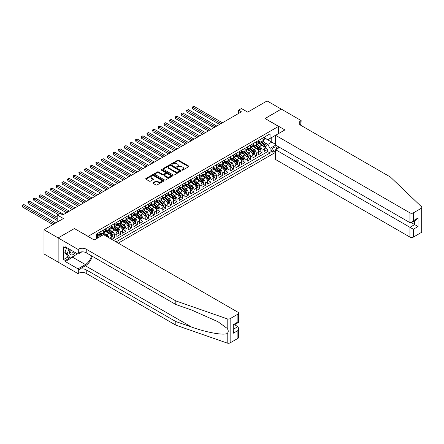 <?xml version="1.0" encoding="UTF-8"?>
<svg xmlns="http://www.w3.org/2000/svg" width="444" height="444" viewBox="0 0 444 444"><rect width="100%" height="100%" fill="white"/><g stroke="black" fill="none" stroke-linecap="round" stroke-linejoin="round"><path stroke-width="0.67" d="M181.979 170.119A0.549 0.316 0 0 0 182.756 170.119L188.672 166.705A0.788 0.455 0 0 0 188.9 166.383A0.788 0.455 0 0 0 188.672 166.062L178.655 160.278A0.788 0.455 0 0 0 177.539 160.278L171.628 163.692A0.549 0.316 0 0 0 172.405 164.141L173.171 163.697A2.52 1.454 0 0 1 176.734 163.697L177.567 164.18A2.52 1.454 0 0 1 178.305 165.207A2.52 1.454 0 0 1 177.567 166.239L176.801 166.678A0.549 0.316 0 0 0 177.583 167.127L178.349 166.689A2.52 1.454 0 0 1 181.907 166.689L182.745 167.166A2.52 1.454 0 0 1 183.483 168.198A2.52 1.454 0 0 1 182.745 169.225L181.979 169.669A0.549 0.316 0 0 0 181.979 170.119L181.979 169.669M153.108 182.7A0.788 0.455 0 0 0 152.88 183.022A0.788 0.455 0 0 0 153.108 183.344L155.922 184.97A0.788 0.455 0 0 0 157.032 184.97L163.603 181.174A0.788 0.455 0 0 0 163.83 180.858A0.788 0.455 0 0 0 163.603 180.536L153.585 174.753A0.788 0.455 0 0 0 152.47 174.753L145.904 178.544A0.788 0.455 0 0 0 145.671 178.865A0.788 0.455 0 0 0 145.904 179.187L149.301 181.146A0.788 0.455 0 0 0 150.411 181.146L153.224 179.52A0.788 0.455 0 0 0 153.452 179.198A0.788 0.455 0 0 0 153.224 178.882L151.537 177.905A2.103 1.215 0 0 1 150.921 177.051A2.103 1.215 0 0 1 152.22 175.924A2.103 1.215 0 0 1 154.518 176.19L161.111 179.998A2.103 1.215 0 0 1 161.727 180.858A2.103 1.215 0 0 1 160.428 181.979A2.103 1.215 0 0 1 158.131 181.713L157.032 181.08A0.788 0.455 0 0 0 155.922 181.08L153.108 182.7L153.108 183.344M74.47 228.599L88.079 236.358L278.566 126.379L264.963 118.52L281.263 109.113L267.088 100.927L247.669 112.138L241.436 108.536L238.6 110.173L241.436 111.81L62.848 214.918L60.012 213.281L57.182 214.918L57.182 222.117M74.47 228.499L58.17 237.912L44 229.726L63.414 218.515L57.182 214.918M173.227 174.975A0.788 0.455 0 0 0 174.342 174.975L180.908 171.184A0.788 0.455 0 0 0 181.135 170.862A0.788 0.455 0 0 0 180.908 170.54L170.89 164.757A0.788 0.455 0 0 0 169.78 164.757L163.209 168.548A0.788 0.455 0 0 0 162.981 168.87A0.788 0.455 0 0 0 163.209 169.192L173.227 174.975M161.511 170.235A0.549 0.316 0 0 1 162.071 170.313L172.244 176.185L165.69 179.97A0.788 0.455 0 0 1 164.574 179.97L154.556 174.187L157.37 172.577L157.37 171.922L154.556 173.549A0.788 0.455 0 0 0 154.329 173.865A0.788 0.455 0 0 0 154.556 174.187L154.556 173.549M157.37 172.577A0.788 0.455 0 0 1 158.48 172.577L158.48 171.922A0.788 0.455 0 0 0 157.37 171.922M158.48 171.922L162.543 174.27A0.788 0.455 0 0 0 163.658 174.27L165.518 173.193A0.788 0.455 0 0 0 165.751 172.871A0.788 0.455 0 0 0 165.518 172.549L161.289 170.108A0.549 0.316 0 0 1 162.071 169.658L172.255 175.535A0.788 0.455 0 0 1 172.483 175.857A0.788 0.455 0 0 1 172.255 176.179L172.255 175.535M58.142 262.115L44 253.951L44 229.726M111.777 239.399L114.613 237.762L112.032 236.275M110.917 230.625L112.343 231.446A3.208 1.854 60 0 1 114.613 235.376L116.877 234.066L116.877 236.452L120.28 234.493L117.699 233M116.589 227.35L118.01 228.172A3.208 1.854 60 0 1 120.28 232.101L122.55 230.791L122.55 233.183L125.952 231.219L123.371 229.726M122.255 224.076L123.682 224.897A3.208 1.854 60 0 1 125.952 228.827L128.216 227.517L128.216 229.909L131.618 227.944L129.038 226.457M127.928 220.807L129.348 221.628A3.208 1.854 60 0 1 131.618 225.552L133.888 224.248L133.888 226.634L137.29 224.67L134.71 223.182M133.594 217.532L135.02 218.354A3.208 1.854 60 0 1 137.29 222.283L139.555 220.973L139.555 223.36L142.957 221.395L140.376 219.908M139.266 214.258L140.687 215.079A3.208 1.854 60 0 1 142.957 219.009L145.227 217.699L145.227 220.091L148.629 218.126L146.048 216.633M144.933 210.983L146.359 211.805A3.208 1.854 60 0 1 148.629 215.734L150.893 214.424L150.893 216.816L154.296 214.852L151.715 213.364M150.605 207.714L152.026 208.536A3.208 1.854 60 0 1 154.296 212.46L156.566 211.155L156.566 213.542L159.968 211.577L157.387 210.09M156.271 204.44L157.698 205.261A3.208 1.854 60 0 1 159.968 209.191L162.232 207.881L162.232 210.267L165.634 208.303L163.053 206.815M161.943 201.165L163.364 201.987A3.208 1.854 60 0 1 165.634 205.916L167.904 204.606L167.904 206.998L171.306 205.034L168.726 203.541M167.61 197.891L169.036 198.712A3.208 1.854 60 0 1 171.306 202.642L173.571 201.332L173.571 203.724L176.973 201.759L174.392 200.272M173.282 194.622L174.703 195.443A3.208 1.854 60 0 1 176.973 199.367L179.243 198.057L179.243 200.449L182.645 198.485L180.064 196.997M178.954 191.347L180.375 192.169A3.208 1.854 60 0 1 182.645 196.098L184.909 194.788L184.909 197.175L188.312 195.21L185.731 193.723M184.621 188.073L186.042 188.894A3.208 1.854 60 0 1 188.312 192.824L190.581 191.514L190.581 193.9L193.984 191.941L191.403 190.448M190.293 184.798L191.714 185.62A3.208 1.854 60 0 1 193.984 189.549L196.248 188.239L196.248 190.631L199.65 188.667L197.069 187.179M195.959 181.529L197.38 182.351A3.208 1.854 60 0 1 199.65 186.275L201.92 184.965L201.92 187.357L205.322 185.392L202.742 183.905M201.632 178.255L203.052 179.076A3.208 1.854 60 0 1 205.322 183.006L207.587 181.696L207.587 184.082L210.989 182.118L208.408 180.63M207.298 174.98L208.719 175.802A3.208 1.854 60 0 1 210.989 179.731L213.259 178.421L213.259 180.808L216.661 178.849L214.08 177.356M212.97 171.706L214.391 172.527A3.208 1.854 60 0 1 216.661 176.457L218.925 175.147L218.925 177.539L222.327 175.574L219.747 174.081M218.637 168.431L220.063 169.258A3.208 1.854 60 0 1 222.327 173.182L224.597 171.872L224.597 174.264L228 172.3L225.419 170.812M224.309 165.162L225.73 165.984A3.208 1.854 60 0 1 228 169.913L230.264 168.603L230.264 170.99L233.666 169.025L231.085 167.538M229.975 161.888L231.402 162.709A3.208 1.854 60 0 1 233.666 166.639L235.936 165.329L235.936 167.715L239.338 165.756L236.757 164.263M235.647 158.613L237.068 159.435A3.208 1.854 60 0 1 239.338 163.364L241.603 162.054L241.603 164.447L245.005 162.482L242.424 160.989M241.314 155.339L242.74 156.166A3.208 1.854 60 0 1 245.005 160.09L247.275 158.78L247.275 161.172L250.677 159.207L248.096 157.72M246.986 152.07L248.407 152.891A3.208 1.854 60 0 1 250.677 156.815L252.941 155.511L252.941 157.898L256.343 155.933L253.763 154.445M252.653 148.796L254.079 149.617A3.208 1.854 60 0 1 256.343 153.546L258.613 152.237L258.613 154.623L262.016 152.664L262.016 150.272A3.208 1.854 -120 0 0 259.746 146.342L258.325 145.521M259.435 151.171L262.016 152.664M101.626 235.736L99.767 234.66M111.211 239.072L111.211 237.34A3.208 1.854 -120 0 0 108.941 233.411L105.433 231.385M108.808 237.684A3.208 1.854 60 0 0 106.671 234.721L105.25 233.899M116.877 234.066A3.208 1.854 -120 0 0 114.613 230.136L111.105 228.111M122.55 230.791A3.208 1.854 -120 0 0 120.28 226.862L116.772 224.842M128.216 227.517A3.208 1.854 -120 0 0 125.952 223.593L122.444 221.567M133.888 224.248A3.208 1.854 -120 0 0 131.618 220.318L128.111 218.293M139.555 220.973A3.208 1.854 -120 0 0 137.29 217.044L133.783 215.018M145.227 217.699A3.208 1.854 -120 0 0 142.957 213.769L139.449 211.749M150.893 214.424A3.208 1.854 -120 0 0 148.629 210.5L145.121 208.475M156.566 211.155A3.208 1.854 -120 0 0 154.296 207.226L150.788 205.2M162.232 207.881A3.208 1.854 -120 0 0 159.968 203.951L156.46 201.926M167.904 204.606A3.208 1.854 -120 0 0 165.634 200.677L162.127 198.657M173.571 201.332A3.208 1.854 -120 0 0 171.306 197.408L167.799 195.382M179.243 198.057A3.208 1.854 -120 0 0 176.973 194.133L173.465 192.108M184.909 194.788A3.208 1.854 -120 0 0 182.645 190.859L179.137 188.833M190.581 191.514A3.208 1.854 -120 0 0 188.312 187.584L184.804 185.564M196.248 188.239A3.208 1.854 -120 0 0 193.984 184.31L190.476 182.29M201.92 184.965A3.208 1.854 -120 0 0 199.65 181.041L196.143 179.015M207.587 181.696A3.208 1.854 -120 0 0 205.322 177.767L201.815 175.741M213.259 178.421A3.208 1.854 -120 0 0 210.989 174.492L207.481 172.466M218.925 175.147A3.208 1.854 -120 0 0 216.661 171.218L213.153 169.197M224.597 171.872A3.208 1.854 -120 0 0 222.327 167.949L218.82 165.923M230.264 168.603A3.208 1.854 -120 0 0 228 164.674L224.492 162.648M235.936 165.329A3.208 1.854 -120 0 0 233.666 161.4L230.159 159.374M241.603 162.054A3.208 1.854 -120 0 0 239.338 158.125L235.831 156.105M247.275 158.78A3.208 1.854 -120 0 0 245.005 154.856L241.497 152.83M252.941 155.511A3.208 1.854 -120 0 0 250.677 151.582L247.169 149.556M258.613 152.237A3.208 1.854 -120 0 0 256.343 148.307L252.836 146.281M276.107 149.434A2.486 1.437 120 0 0 275.902 146.975A2.486 1.437 120 0 0 274.658 147.097L273.41 147.819A2.486 1.437 120 0 0 271.784 150.005A2.486 1.437 120 0 0 272.166 151.998A2.486 1.437 120 0 0 273.41 151.876L274.658 151.154A2.486 1.437 120 0 0 275.591 150.305M118.265 243.146L275.591 152.32M278.566 126.379L278.566 133.577M278.566 146.803L278.566 148.013M116.056 241.869L270.063 152.958L270.063 148.374L267.799 144.444L263.991 142.247M94.172 239.971L96.581 238.583L96.581 233.999L270.063 133.838L270.063 138.423L276.301 134.887M275.674 145.133L270.063 148.374M99.872 232.623L101.004 233.278A3.208 1.854 60 0 0 102.608 233.439L104.873 232.129A3.208 1.854 -120 0 0 105.539 230.658L105.539 228.827M105.539 229.354L106.671 230.009A3.208 1.854 60 0 0 108.275 230.164L110.545 228.854A3.208 1.854 -120 0 0 111.211 227.389L111.211 225.552M111.211 226.079L112.343 226.734A3.208 1.854 60 0 0 113.947 226.89L116.211 225.58A3.208 1.854 -120 0 0 116.877 224.115L116.877 222.283M116.877 222.805L118.01 223.46A3.208 1.854 60 0 0 119.614 223.621L121.884 222.311A3.208 1.854 -120 0 0 122.55 220.84L122.55 219.009M122.55 219.53L123.682 220.185A3.208 1.854 60 0 0 125.286 220.346L127.55 219.036A3.208 1.854 -120 0 0 128.216 217.566L128.216 215.734M128.216 216.261L129.348 216.911A3.208 1.854 60 0 0 130.952 217.072L133.222 215.762A3.208 1.854 -120 0 0 133.888 214.297L133.888 212.46M133.888 212.987L135.02 213.642A3.208 1.854 60 0 0 136.624 213.797L138.889 212.487A3.208 1.854 -120 0 0 139.555 211.022L139.555 209.191M139.555 209.712L140.687 210.367A3.208 1.854 60 0 0 142.291 210.528L144.561 209.218A3.208 1.854 -120 0 0 145.227 207.748L145.227 205.916M145.227 206.438L146.359 207.093A3.208 1.854 60 0 0 147.963 207.254L150.227 205.944A3.208 1.854 -120 0 0 150.893 204.473L150.893 202.642M150.893 203.163L152.026 203.818A3.208 1.854 60 0 0 153.63 203.979L155.899 202.669A3.208 1.854 -120 0 0 156.566 201.204L156.566 199.367M156.566 199.894L157.698 200.549A3.208 1.854 60 0 0 159.302 200.705L161.566 199.395A3.208 1.854 -120 0 0 162.232 197.93L162.232 196.098M162.232 196.62L163.364 197.275A3.208 1.854 60 0 0 164.968 197.436L167.238 196.126A3.208 1.854 -120 0 0 167.904 194.655L167.904 192.824M167.904 193.345L169.036 194A3.208 1.854 60 0 0 170.64 194.161L172.905 192.851A3.208 1.854 -120 0 0 173.571 191.381L173.571 189.549M173.571 190.071L174.703 190.726A3.208 1.854 60 0 0 176.307 190.887L178.577 189.577A3.208 1.854 -120 0 0 179.243 188.112L179.243 186.275M179.243 186.802L180.375 187.457A3.208 1.854 60 0 0 181.979 187.612L184.243 186.302A3.208 1.854 -120 0 0 184.909 184.837L184.909 183.006M184.909 183.527L186.042 184.182A3.208 1.854 60 0 0 187.646 184.338L189.915 183.033A3.208 1.854 -120 0 0 190.581 181.563L190.581 179.731M190.581 180.253L191.714 180.908A3.208 1.854 60 0 0 193.318 181.069L195.588 179.759A3.208 1.854 -120 0 0 196.248 178.288L196.248 176.457M196.248 176.978L197.38 177.633A3.208 1.854 60 0 0 198.984 177.794L201.254 176.484A3.208 1.854 -120 0 0 201.92 175.019L201.92 173.182M201.92 173.709L203.052 174.364A3.208 1.854 60 0 0 204.656 174.52L206.926 173.21A3.208 1.854 -120 0 0 207.587 171.745L207.587 169.908M207.587 170.435L208.719 171.09A3.208 1.854 60 0 0 210.323 171.245L212.593 169.941A3.208 1.854 -120 0 0 213.259 168.47L213.259 166.639M213.259 167.16L214.391 167.815A3.208 1.854 60 0 0 215.995 167.976L218.265 166.667A3.208 1.854 -120 0 0 218.925 165.196L218.925 163.364M218.925 163.886L220.063 164.541A3.208 1.854 60 0 0 221.661 164.702L223.931 163.392A3.208 1.854 -120 0 0 224.597 161.921L224.597 160.09M224.597 160.617L225.73 161.272A3.208 1.854 60 0 0 227.334 161.427L229.604 160.118A3.208 1.854 -120 0 0 230.264 158.652L230.264 156.815M230.264 157.343L231.402 157.997A3.208 1.854 60 0 0 233 158.153L235.27 156.849A3.208 1.854 -120 0 0 235.936 155.378L235.936 153.546M235.936 154.068L237.068 154.723A3.208 1.854 60 0 0 238.672 154.884L240.942 153.574A3.208 1.854 -120 0 0 241.603 152.103L241.603 150.272M241.603 150.793L242.74 151.448A3.208 1.854 60 0 0 244.339 151.609L246.609 150.3A3.208 1.854 -120 0 0 247.275 148.829L247.275 146.997M247.275 147.525L248.407 148.179A3.208 1.854 60 0 0 250.011 148.335L252.281 147.025A3.208 1.854 -120 0 0 252.941 145.56L252.941 143.723M252.941 144.25L254.079 144.905A3.208 1.854 60 0 0 255.677 145.06L257.947 143.751A3.208 1.854 -120 0 0 258.613 142.285L258.613 140.454M113.675 240.498L267.682 151.582L267.682 149.389L264.28 151.354L264.28 148.962A3.208 1.854 -120 0 0 262.016 145.033L258.508 143.012M258.613 140.976L259.746 141.63A3.208 1.854 -120 0 0 261.35 141.791A3.208 1.854 -120 0 0 262.016 140.321L262.016 138.489M261.35 141.791L263.619 140.482A3.208 1.854 -120 0 0 264.28 139.011L264.28 137.179M97.602 233.411L97.602 235.242A3.208 1.854 60 0 1 96.936 236.713A3.208 1.854 60 0 1 96.581 236.841M96.936 236.713L99.206 235.403A3.208 1.854 -120 0 0 99.872 233.933L99.872 232.101M103.274 230.136L103.274 231.968A3.208 1.854 60 0 1 102.608 233.439M108.941 226.862L108.941 228.699A3.208 1.854 60 0 1 108.275 230.164M114.613 223.593L114.613 225.424A3.208 1.854 60 0 1 113.947 226.89M120.28 220.318L120.28 222.15A3.208 1.854 60 0 1 119.614 223.621M125.952 217.044L125.952 218.875A3.208 1.854 60 0 1 125.286 220.346M131.618 213.769L131.618 215.606A3.208 1.854 60 0 1 130.952 217.072M137.29 210.5L137.29 212.332A3.208 1.854 60 0 1 136.624 213.797M142.957 207.226L142.957 209.057A3.208 1.854 60 0 1 142.291 210.528M148.629 203.951L148.629 205.783A3.208 1.854 60 0 1 147.963 207.254M154.296 200.677L154.296 202.514A3.208 1.854 60 0 1 153.63 203.979M159.968 197.402L159.968 199.239A3.208 1.854 60 0 1 159.302 200.705M165.634 194.133L165.634 195.965A3.208 1.854 60 0 1 164.968 197.436M171.306 190.859L171.306 192.69A3.208 1.854 60 0 1 170.64 194.161M176.973 187.584L176.973 189.416A3.208 1.854 60 0 1 176.307 190.887M182.645 184.31L182.645 186.147A3.208 1.854 60 0 1 181.979 187.612M188.312 181.041L188.312 182.873A3.208 1.854 60 0 1 187.646 184.338M193.984 177.767L193.984 179.598A3.208 1.854 60 0 1 193.318 181.069M199.65 174.492L199.65 176.323A3.208 1.854 60 0 1 198.984 177.794M205.322 171.218L205.322 173.055A3.208 1.854 60 0 1 204.656 174.52M210.989 167.949L210.989 169.78A3.208 1.854 60 0 1 210.323 171.245M216.661 164.674L216.661 166.506A3.208 1.854 60 0 1 215.995 167.976M222.327 161.4L222.327 163.231A3.208 1.854 60 0 1 221.661 164.702M228 158.125L228 159.962A3.208 1.854 60 0 1 227.334 161.427M233.666 154.856L233.666 156.688A3.208 1.854 60 0 1 233 158.153M239.338 151.582L239.338 153.413A3.208 1.854 60 0 1 238.672 154.884M245.005 148.307L245.005 150.139A3.208 1.854 60 0 1 244.339 151.609M250.677 145.033L250.677 146.87A3.208 1.854 60 0 1 250.011 148.335M256.343 141.764L256.343 143.595A3.208 1.854 60 0 1 255.677 145.06M256.343 153.546L256.343 155.933M250.677 156.815L250.677 159.207M245.005 160.09L245.005 162.482M239.338 163.364L239.338 165.756M233.666 166.639L233.666 169.025M228 169.913L228 172.3M222.327 173.182L222.327 175.574M216.661 176.457L216.661 178.849M210.989 179.731L210.989 182.118M205.322 183.006L205.322 185.392M199.65 186.275L199.65 188.667M193.984 189.549L193.984 191.941M188.312 192.824L188.312 195.21M182.645 196.098L182.645 198.485M176.973 199.367L176.973 201.759M171.306 202.642L171.306 205.034M165.634 205.916L165.634 208.303M159.968 209.191L159.968 211.577M154.296 212.46L154.296 214.852M148.629 215.734L148.629 218.126M142.957 219.009L142.957 221.395M137.29 222.283L137.29 224.67M131.618 225.552L131.618 227.944M125.952 228.827L125.952 231.219M120.28 232.101L120.28 234.493M114.613 235.376L114.613 237.762M267.799 144.444L271.767 142.152L271.767 137.44L276.301 134.821M264.28 137.834L275.591 144.361M264.28 137.701L267.799 139.732L270.063 138.423M238.6 110.173L238.6 113.448M265.101 147.896L267.682 149.389M267.682 151.582L270.063 152.958M182.201 170.196L182.745 169.88A2.52 1.454 0 0 0 183.483 168.853L183.483 168.198M178.305 165.207L178.305 165.862A2.52 1.454 0 0 1 177.567 166.894L177.023 167.205M188.661 166.711L178.655 160.933A0.788 0.455 0 0 0 177.539 160.933L171.85 164.219M180.908 170.54L180.908 171.184L170.89 165.412A0.788 0.455 0 0 0 169.78 165.412L163.22 169.197M179.515 171.09A0.549 0.316 0 0 0 179.515 170.64L170.724 165.562A0.549 0.316 0 0 0 169.947 165.562L169.136 166.028A2.52 1.454 0 0 0 168.398 167.055A2.52 1.454 0 0 0 169.136 168.082L175.147 171.556A2.52 1.454 0 0 0 178.71 171.556L179.515 171.09L179.515 171.745A0.549 0.316 0 0 0 179.676 171.517L179.676 170.862M168.398 167.055L168.398 167.71A2.52 1.454 0 0 0 169.136 168.737L169.136 168.082M179.515 171.745L178.71 172.211A2.52 1.454 0 0 1 175.147 172.211L169.136 168.737M158.48 172.577L162.543 174.925A0.788 0.455 0 0 0 163.658 174.925L165.518 173.848A0.788 0.455 0 0 0 165.751 173.526L165.751 172.871M166.761 176.701A2.103 1.215 0 0 0 169.053 176.967A2.103 1.215 0 0 0 170.352 175.841A2.103 1.215 0 0 0 169.736 174.986L167.41 173.643A0.788 0.455 0 0 0 166.3 173.643L164.435 174.72A0.788 0.455 0 0 0 164.202 175.041A0.788 0.455 0 0 0 164.435 175.363L166.761 176.701L166.761 177.356A2.103 1.215 0 0 0 169.053 177.622A2.103 1.215 0 0 0 170.352 176.496L170.352 175.841M164.202 175.041L164.202 175.696A0.788 0.455 0 0 0 164.435 176.018L164.435 175.363M166.761 177.356L164.435 176.018M161.727 180.858L161.727 181.507A2.103 1.215 0 0 1 160.428 182.634A2.103 1.215 0 0 1 158.131 182.367L157.032 181.735A0.788 0.455 0 0 0 155.922 181.735L153.119 183.35M150.921 177.051L150.921 177.7A2.103 1.215 0 0 0 151.537 178.56L151.537 177.905M153.213 179.526L151.537 178.56M163.592 181.18L153.585 175.408A0.788 0.455 0 0 0 152.47 175.408L145.915 179.193L145.904 178.544M264.236 148.401L265.701 147.552L266.267 145.921A2.126 1.227 -120 0 0 265.44 143.923L262.848 140.926M262.326 145.244L259.257 141.686A6.133 3.541 -120 0 0 258.613 141.009M260.645 144.244L258.924 142.252A5.089 2.942 -120 0 0 258.613 141.913M222.438 122.777L194.011 106.36L192.591 107.182L192.591 108.819L219.608 124.414M261.061 141.902L263.681 144.938A2.126 1.227 60 0 1 264.435 146.403L265.118 146.009A2.126 1.227 -120 0 0 264.363 144.544L261.771 141.547M261.216 141.852L264.03 145.116A1.082 0.627 60 0 1 264.302 145.538L265.118 146.009M192.591 108.819L192.28 106.998L221.023 123.593M192.28 106.998L194.011 106.36M70.185 249.628A5.211 3.008 120 0 0 71.412 254.967A5.211 3.008 120 0 0 75.297 252.575M70.363 249.728A3.569 2.059 120 0 0 70.796 252.919A3.569 2.059 120 0 0 71.318 253.08A3.569 2.059 120 0 0 73.782 251.704M76.762 253.419L76.312 254.573L70.191 258.108L67.926 256.798L64.863 252.442L66.733 247.63M70.191 258.108L67.133 253.752L68.998 248.94M64.863 252.442L67.133 253.752M279.615 147.408L275.591 149.733L275.591 159.518L409.956 237.09L409.956 227.306L414.663 224.586L414.663 220.757M275.591 149.733L413.358 229.271L413.358 237.09L421.095 232.623L421.095 208.403A2.403 1.388 0 0 0 421.8 207.42A2.403 1.388 0 0 0 421.456 206.704L390.398 177.028L300.821 125.313A5.611 3.241 180 0 1 299.178 123.021A5.611 3.241 180 0 1 300.821 120.729L301.132 120.552L281.291 109.096L265.046 118.57M265.046 118.47L284.887 129.931L275.591 135.298L409.956 212.87A2.403 1.388 0 0 0 413.358 212.87L421.095 208.403M301.132 120.552L300.96 125.397M275.591 135.298L275.591 145.083L409.956 222.655L409.956 212.87M421.8 207.42L421.8 231.64A2.403 1.388 180 0 1 421.095 232.623M413.358 237.09A2.403 1.388 180 0 1 409.956 237.09M300.111 124.814A5.611 3.241 180 0 1 300.821 124.314L300.821 120.729M411.316 222.66L418.065 226.551L413.358 229.271M413.358 212.87L413.358 220.696L411.655 222.488L409.956 222.655M413.358 220.696L418.065 217.976L416.361 219.774L411.655 222.488M237.89 338.395L237.89 330.575L238.595 328.205L238.595 337.418A2.403 1.388 180 0 1 237.89 338.395L230.153 342.862A2.403 1.388 180 0 1 227.206 343.073L175.813 325.141L175.813 321.556L86.236 269.841A5.611 3.241 -0 0 0 78.299 269.841L85.387 265.751A10.445 6.027 120 0 0 92.285 256.277M175.813 321.556L191.569 327.056C206.632 332.484 223.46 335.525 227.206 333.494C228.571 332.095 228.571 330.408 227.206 328.427L217.96 321.706L191.569 310.001L175.813 304.501L86.236 252.786A5.611 3.241 -0 0 0 78.299 252.786L78.299 249.201L77.989 249.384L58.142 237.929L74.387 228.549L94.228 240.004L103.524 234.637L237.89 312.21A2.403 1.388 -0 0 1 238.595 313.192A2.403 1.388 -0 0 1 237.89 314.174L230.153 318.642L230.153 342.862M175.813 325.141L86.236 273.426A5.611 3.241 -0 0 0 78.299 273.426L77.989 273.604L58.142 262.149L58.142 237.929M175.813 304.501L175.813 300.921L86.236 249.201A5.611 3.241 -0 0 0 78.299 249.201M227.206 328.427L227.206 318.848L175.813 300.921M75.186 255.222A9.019 5.206 -60 0 1 72.683 257.254L65.285 261.527L65.285 260.478L69.797 257.875M66.195 247.319L65.285 247.846L63.586 246.864L63.586 259.496L65.285 260.478M65.285 247.846L65.285 246.797L77.989 254.129L77.989 249.384M77.989 273.604L77.989 268.859L85.387 264.585A9.019 5.206 120 0 0 91.492 255.822M65.285 261.527L77.989 268.859M234.571 324.731L237.89 326.645L238.595 328.205M81.946 251.842L77.989 254.129M227.206 318.848A2.403 1.388 -0 0 0 230.153 318.642M63.586 259.496L68.093 256.893M237.89 330.575L233.183 333.289L233.888 330.919L233.888 325.125L238.595 322.405L238.595 313.192M233.183 333.289L233.183 324.714C234.105 325.247 234.105 325.247 233.183 324.714L237.89 322C238.805 322.527 238.805 322.527 237.89 322L237.89 314.174M258.563 151.676L260.029 150.827L260.595 149.19A2.126 1.227 -120 0 0 259.768 147.197L257.176 144.2M256.66 148.512L253.585 144.96A6.133 3.541 -120 0 0 252.941 144.283M254.973 147.519L253.258 145.527A5.089 2.942 -120 0 0 252.941 145.188M216.772 126.052L188.339 109.635L186.924 110.456L186.924 112.088L213.936 127.689M255.389 145.177L258.008 148.213A2.126 1.227 60 0 1 258.769 149.672L259.451 149.284A2.126 1.227 -120 0 0 258.691 147.819L256.099 144.822M255.544 145.127L258.358 148.385A1.082 0.627 60 0 1 258.636 148.812L259.451 149.284M186.924 112.088L186.613 110.273L215.357 126.867M186.613 110.273L188.339 109.635M252.897 154.945L254.362 154.101L254.928 152.464A2.126 1.227 -120 0 0 254.101 150.472L251.509 147.469M250.988 151.787L247.919 148.229A6.133 3.541 -120 0 0 247.275 147.558M249.306 150.788L247.586 148.801A5.089 2.942 -120 0 0 247.275 148.457M211.1 129.321L182.673 112.909L181.252 113.725L181.252 115.362L208.269 130.958M249.722 148.451L252.342 151.482A2.126 1.227 60 0 1 253.097 152.947L253.779 152.553A2.126 1.227 -120 0 0 253.025 151.093L250.433 148.091M249.878 148.401L252.692 151.659A1.082 0.627 60 0 1 252.963 152.087L253.779 152.553M181.252 115.362L180.941 113.547L209.685 130.142M180.941 113.547L182.673 112.909M247.225 158.219L248.69 157.376L249.256 155.739A2.126 1.227 -120 0 0 248.429 153.741L245.837 150.744M245.321 155.061L242.246 151.504A6.133 3.541 -120 0 0 241.603 150.832M243.634 154.062L241.919 152.076A5.089 2.942 -120 0 0 241.603 151.731M205.433 132.595L177.001 116.184L175.585 117L175.585 118.637L202.597 134.232M244.05 151.726L246.67 154.756A2.126 1.227 60 0 1 247.43 156.221L248.113 155.827A2.126 1.227 -120 0 0 247.352 154.362L244.761 151.365M244.206 151.676L247.019 154.934A1.082 0.627 60 0 1 247.297 155.356L248.113 155.827M175.585 118.637L175.275 116.822L204.018 133.416M175.275 116.822L177.001 116.184M241.558 161.494L243.023 160.65L243.59 159.013A2.126 1.227 -120 0 0 242.763 157.015L240.171 154.018M239.649 158.336L236.58 154.778A6.133 3.541 -120 0 0 235.936 154.101M237.967 157.337L236.247 155.345A5.089 2.942 -120 0 0 235.936 155.006M199.761 135.87L171.334 119.453L169.913 120.274L169.913 121.911L196.931 137.507M238.384 154.995L241.003 158.031A2.126 1.227 60 0 1 241.758 159.496L242.441 159.102A2.126 1.227 -120 0 0 241.686 157.637L239.094 154.64M238.539 154.945L241.353 158.208A1.082 0.627 60 0 1 241.625 158.63L242.441 159.102M169.913 121.911L169.602 120.091L198.346 136.685M169.602 120.091L171.334 119.453M235.886 164.768L237.351 163.919L237.917 162.282A2.126 1.227 -120 0 0 237.09 160.29L234.499 157.293M233.982 161.605L230.908 158.053A6.133 3.541 -120 0 0 230.264 157.376M232.295 160.611L230.58 158.619A5.089 2.942 -120 0 0 230.264 158.28M194.095 139.144L165.662 122.727L164.247 123.549L164.247 125.18L191.259 140.781M232.712 158.269L235.331 161.305A2.126 1.227 60 0 1 236.091 162.765L236.774 162.376A2.126 1.227 -120 0 0 236.014 160.911L233.422 157.914M232.867 158.219L235.681 161.483A1.082 0.627 60 0 1 235.958 161.905L236.774 162.376M164.247 125.18L163.936 123.365L192.679 139.96M163.936 123.365L165.662 122.727M230.22 168.037L231.685 167.194L232.251 165.557A2.126 1.227 -120 0 0 231.424 163.564L228.832 160.562M228.31 164.879L225.241 161.322A6.133 3.541 -120 0 0 224.597 160.65M226.629 163.88L224.908 161.894A5.089 2.942 -120 0 0 224.597 161.549M188.423 142.419L159.995 126.002L158.575 126.818L158.575 128.455L185.592 144.05M227.045 161.544L229.665 164.58A2.126 1.227 60 0 1 230.419 166.039L231.102 165.645A2.126 1.227 -120 0 0 230.347 164.186L227.755 161.183M227.2 161.494L230.014 164.752A1.082 0.627 60 0 1 230.286 165.179L231.102 165.645M158.575 128.455L158.264 126.64L187.007 143.234M158.264 126.64L159.995 126.002M224.547 171.312L226.013 170.468L226.579 168.831A2.126 1.227 -120 0 0 225.752 166.833L223.16 163.836M222.644 168.154L219.569 164.596A6.133 3.541 -120 0 0 218.925 163.925M220.957 167.155L219.242 165.168A5.089 2.942 -120 0 0 218.925 164.824M182.756 145.688L154.323 129.276L152.908 130.092L152.908 131.729L179.92 147.325M221.373 164.818L223.992 167.849A2.126 1.227 60 0 1 224.753 169.314L225.435 168.92A2.126 1.227 -120 0 0 224.675 167.455L222.083 164.458M221.528 164.768L224.342 168.026A1.082 0.627 60 0 1 224.62 168.448L225.435 168.92M152.908 131.729L152.597 129.914L181.341 146.509M152.597 129.914L154.323 129.276M218.881 174.586L220.346 173.743L220.912 172.106A2.126 1.227 -120 0 0 220.085 170.108L217.493 167.111M216.972 171.428L213.903 167.871A6.133 3.541 -120 0 0 213.259 167.194M215.29 170.429L213.57 168.437A5.089 2.942 -120 0 0 213.259 168.098M177.084 148.962L148.657 132.545L147.236 133.367L147.236 135.004L174.253 150.599M215.706 168.087L218.326 171.123A2.126 1.227 60 0 1 219.081 172.588L219.763 172.194A2.126 1.227 -120 0 0 219.009 170.729L216.417 167.732M215.862 168.043L218.676 171.301A1.082 0.627 60 0 1 218.948 171.723L219.763 172.194M147.236 135.004L146.925 133.183L175.669 149.778M146.925 133.183L148.657 132.545M213.209 177.861L214.674 177.012L215.24 175.374A2.126 1.227 -120 0 0 214.413 173.382L211.821 170.385M211.305 174.703L208.23 171.145A6.133 3.541 -120 0 0 207.587 170.468M209.618 173.704L207.903 171.711A5.089 2.942 -120 0 0 207.587 171.373M171.417 152.237L142.985 135.82L141.569 136.641L141.569 138.278L168.581 153.874M210.034 171.362L212.654 174.398A2.126 1.227 60 0 1 213.414 175.857L214.097 175.469A2.126 1.227 -120 0 0 213.336 174.004L210.745 171.007M210.19 171.312L213.003 174.575A1.082 0.627 60 0 1 213.281 174.997L214.097 175.469M141.569 138.278L141.259 136.458L170.002 153.052M141.259 136.458L142.985 135.82M207.542 181.13L209.007 180.286L209.574 178.649A2.126 1.227 -120 0 0 208.747 176.657L206.155 173.654M205.633 177.972L202.564 174.414A6.133 3.541 -120 0 0 201.92 173.743M203.951 176.973L202.231 174.986A5.089 2.942 -120 0 0 201.92 174.642M165.745 155.511L137.318 139.094L135.897 139.91L135.897 141.547L162.915 157.143M204.368 174.636L206.987 177.672A2.126 1.227 60 0 1 207.742 179.132L208.425 178.738A2.126 1.227 -120 0 0 207.67 177.278L205.078 174.276M204.523 174.586L207.337 177.844A1.082 0.627 60 0 1 207.609 178.272L208.425 178.738M135.897 141.547L135.587 139.732L164.33 156.327M135.587 139.732L137.318 139.094M201.87 184.404L203.335 183.561L203.901 181.923A2.126 1.227 -120 0 0 203.075 179.925L200.483 176.928M199.967 181.246L196.892 177.689A6.133 3.541 -120 0 0 196.248 177.017M198.279 180.247L196.564 178.26A5.089 2.942 -120 0 0 196.248 177.916M160.079 158.78L131.646 142.369L130.231 143.184L130.231 144.822L157.243 160.417M198.696 177.911L201.315 180.941A2.126 1.227 60 0 1 202.076 182.406L202.758 182.012A2.126 1.227 -120 0 0 201.998 180.553L199.406 177.55M198.851 177.861L201.665 181.119A1.082 0.627 60 0 1 201.942 181.541L202.758 182.012M130.231 144.822L129.92 143.007L158.663 159.601M129.92 143.007L131.646 142.369M196.204 187.679L197.669 186.835L198.235 185.198A2.126 1.227 -120 0 0 197.408 183.2L194.816 180.203M194.294 184.521L191.225 180.963A6.133 3.541 -120 0 0 190.581 180.286M192.613 183.522L190.892 181.535A5.089 2.942 -120 0 0 190.581 181.191M154.407 162.054L125.979 145.638L124.559 146.459L124.559 148.096L151.576 163.692M193.029 181.18L195.649 184.216A2.126 1.227 60 0 1 196.403 185.681L197.086 185.287A2.126 1.227 -120 0 0 196.331 183.822L193.739 180.825M193.184 181.135L195.998 184.393A1.082 0.627 60 0 1 196.27 184.815L197.086 185.287M124.559 148.096L124.248 146.276L152.991 162.876M124.248 146.276L125.979 145.638M190.532 190.953L191.997 190.104L192.563 188.467A2.126 1.227 -120 0 0 191.736 186.474L189.144 183.477M188.628 187.795L185.553 184.238A6.133 3.541 -120 0 0 184.909 183.561M186.941 186.796L185.226 184.804A5.089 2.942 -120 0 0 184.909 184.465M148.74 165.329L120.307 148.912L118.892 149.733L118.892 151.371L145.904 166.966M187.357 184.454L189.977 187.49A2.126 1.227 60 0 1 190.737 188.955L191.414 188.561A2.126 1.227 -120 0 0 190.659 187.096L188.067 184.099M187.512 184.404L190.326 187.668A1.082 0.627 60 0 1 190.604 188.09L191.414 188.561M118.892 151.371L118.581 149.55L147.325 166.145M118.581 149.55L120.307 148.912M184.865 194.228L186.33 193.379L186.896 191.741A2.126 1.227 -120 0 0 186.069 189.749L183.477 186.746M182.956 191.064L179.887 187.507A6.133 3.541 -120 0 0 179.243 186.835M181.274 190.071L179.554 188.078A5.089 2.942 -120 0 0 179.243 187.734M143.068 168.603L114.641 152.187L113.22 153.002L113.22 154.64L140.237 170.235M181.69 187.729L184.31 190.765A2.126 1.227 60 0 1 185.065 192.224L185.747 191.836A2.126 1.227 -120 0 0 184.987 190.371L182.401 187.368M181.846 187.679L184.66 190.937A1.082 0.627 60 0 1 184.932 191.364L185.747 191.836M113.22 154.64L112.909 152.825L141.653 169.419M112.909 152.825L114.641 152.187M179.193 197.497L180.658 196.653L181.224 195.016A2.126 1.227 -120 0 0 180.397 193.023L177.805 190.021M177.289 194.339L174.215 190.781A6.133 3.541 -120 0 0 173.571 190.11M175.602 193.34L173.887 191.353A5.089 2.942 -120 0 0 173.571 191.009M137.401 171.872L108.969 155.461L107.553 156.277L107.553 157.914L134.565 173.51M176.018 191.003L178.638 194.034A2.126 1.227 60 0 1 179.398 195.499L180.075 195.105A2.126 1.227 -120 0 0 179.321 193.645L176.729 190.643M176.174 190.953L178.988 194.211A1.082 0.627 60 0 1 179.259 194.633L180.075 195.105M107.553 157.914L107.243 156.099L135.986 172.694M107.243 156.099L108.969 155.461M173.526 200.771L174.992 199.928L175.558 198.29A2.126 1.227 -120 0 0 174.731 196.292L172.139 193.295M171.617 197.613L168.548 194.056A6.133 3.541 -120 0 0 167.904 193.384M169.935 196.614L168.215 194.627A5.089 2.942 -120 0 0 167.904 194.283M131.729 175.147L103.302 158.736L101.881 159.551L101.881 161.189L128.899 176.784M170.352 194.278L172.971 197.308A2.126 1.227 60 0 1 173.726 198.773L174.409 198.379A2.126 1.227 -120 0 0 173.648 196.914L171.062 193.917M170.507 194.228L173.321 197.486A1.082 0.627 60 0 1 173.593 197.907L174.409 198.379M101.881 161.189L101.571 159.374L130.314 175.968M101.571 159.374L103.302 158.736M167.854 204.046L169.319 203.197L169.886 201.559A2.126 1.227 -120 0 0 169.059 199.567L166.467 196.57M165.951 200.888L162.876 197.33A6.133 3.541 -120 0 0 162.232 196.653M164.263 199.889L162.548 197.896A5.089 2.942 -120 0 0 162.232 197.558M126.063 178.421L97.63 162.005L96.215 162.826L96.215 164.463L123.227 180.059M164.68 197.547L167.299 200.583A2.126 1.227 60 0 1 168.06 202.048L168.737 201.654A2.126 1.227 -120 0 0 167.982 200.189L165.39 197.192M164.835 197.497L167.649 200.76A1.082 0.627 60 0 1 167.921 201.182L168.737 201.654M96.215 164.463L95.904 162.643L124.647 179.237M95.904 162.643L97.63 162.005M162.188 207.32L163.653 206.471L164.219 204.834A2.126 1.227 -120 0 0 163.392 202.841L160.8 199.839M160.278 204.157L157.209 200.605A6.133 3.541 -120 0 0 156.566 199.928M158.597 203.163L156.876 201.171A5.089 2.942 -120 0 0 156.566 200.827M120.391 181.696L91.963 165.279L90.543 166.095L90.543 167.732L117.56 183.333M159.013 200.821L161.633 203.857A2.126 1.227 60 0 1 162.387 205.317L163.07 204.928A2.126 1.227 -120 0 0 162.31 203.463L159.723 200.46M159.168 200.771L161.982 204.029A1.082 0.627 60 0 1 162.254 204.456L163.07 204.928M90.543 167.732L90.232 165.917L118.975 182.512M90.232 165.917L91.963 165.279M156.516 210.589L157.981 209.746L158.547 208.108A2.126 1.227 -120 0 0 157.72 206.116L155.128 203.113M154.612 207.431L151.537 203.874A6.133 3.541 -120 0 0 150.893 203.202M152.925 206.432L151.21 204.445A5.089 2.942 -120 0 0 150.893 204.101M114.724 184.965L86.291 168.554L84.876 169.369L84.876 171.007L111.888 186.602M153.341 204.096L155.961 207.126A2.126 1.227 60 0 1 156.721 208.591L157.398 208.197A2.126 1.227 -120 0 0 156.643 206.738L154.051 203.735M153.496 204.046L156.31 207.304A1.082 0.627 60 0 1 156.582 207.725L157.398 208.197M84.876 171.007L84.565 169.192L113.309 185.786M84.565 169.192L86.291 168.554M150.849 213.864L152.314 213.02L152.88 211.383A2.126 1.227 -120 0 0 152.053 209.385L149.462 206.388M148.94 210.706L145.871 207.148A6.133 3.541 -120 0 0 145.227 206.477M147.258 209.707L145.538 207.72A5.089 2.942 -120 0 0 145.227 207.376M109.052 188.239L80.625 171.828L79.204 172.644L79.204 174.281L106.221 189.877M147.674 207.37L150.294 210.401A2.126 1.227 60 0 1 151.049 211.866L151.731 211.472A2.126 1.227 -120 0 0 150.971 210.006L148.385 207.009M147.83 207.32L150.644 210.578A1.082 0.627 60 0 1 150.916 211L151.731 211.472M79.204 174.281L78.893 172.466L107.637 189.061M78.893 172.466L80.625 171.828M145.177 217.138L146.642 216.289L147.208 214.657A2.126 1.227 -120 0 0 146.381 212.659L143.789 209.662M143.273 213.98L140.199 210.423A6.133 3.541 -120 0 0 139.555 209.746M141.586 212.981L139.871 210.989A5.089 2.942 -120 0 0 139.555 210.65M103.385 191.514L74.953 175.097L73.538 175.918L73.538 177.556L100.549 193.151M142.002 210.639L144.622 213.675A2.126 1.227 60 0 1 145.382 215.14L146.059 214.746A2.126 1.227 -120 0 0 145.305 213.281L142.713 210.284M142.158 210.589L144.972 213.853A1.082 0.627 60 0 1 145.244 214.274L146.059 214.746M73.538 177.556L73.227 175.735L101.97 192.33M73.227 175.735L74.953 175.097M139.51 220.413L140.976 219.564L141.542 217.926A2.126 1.227 -120 0 0 140.715 215.934L138.123 212.931M137.601 217.249L134.532 213.697A6.133 3.541 -120 0 0 133.888 213.02M135.92 216.256L134.199 214.263A5.089 2.942 -120 0 0 133.888 213.925M97.713 194.788L69.286 178.371L67.865 179.193L67.865 180.825L94.883 196.426M136.336 213.914L138.955 216.95A2.126 1.227 60 0 1 139.71 218.409L140.393 218.021A2.126 1.227 -120 0 0 139.632 216.555L137.046 213.558M136.491 213.864L139.305 217.122A1.082 0.627 60 0 1 139.577 217.549L140.393 218.021M67.865 180.825L67.555 179.01L96.298 195.604M67.555 179.01L69.286 178.371M133.838 223.682L135.303 222.838L135.87 221.201A2.126 1.227 -120 0 0 135.043 219.208L132.451 216.206M131.935 220.524L128.86 216.966A6.133 3.541 -120 0 0 128.216 216.295M130.247 219.525L128.532 217.538A5.089 2.942 -120 0 0 128.216 217.194M92.047 198.057L63.614 181.646L62.199 182.462L62.199 184.099L89.211 199.695M130.664 217.188L133.283 220.218A2.126 1.227 60 0 1 134.044 221.684L134.721 221.29A2.126 1.227 -120 0 0 133.966 219.83L131.374 216.827M130.819 217.138L133.633 220.396A1.082 0.627 60 0 1 133.905 220.823L134.721 221.29M62.199 184.099L61.888 182.284L90.632 198.879M61.888 182.284L63.614 181.646M128.172 226.956L129.637 226.113L130.203 224.475A2.126 1.227 -120 0 0 129.376 222.477L126.784 219.48M126.263 223.798L123.193 220.241A6.133 3.541 -120 0 0 122.55 219.569M124.581 222.799L122.86 220.812A5.089 2.942 -120 0 0 122.55 220.468M86.375 201.332L57.948 184.92L56.527 185.736L56.527 187.374L83.544 202.969M124.997 220.463L127.617 223.493A2.126 1.227 60 0 1 128.372 224.958L129.054 224.564A2.126 1.227 -120 0 0 128.294 223.099L125.708 220.102M125.153 220.413L127.966 223.671A1.082 0.627 60 0 1 128.238 224.092L129.054 224.564M56.527 187.374L56.216 185.559L84.959 202.153M56.216 185.559L57.948 184.92M122.5 230.231L123.965 229.382L124.531 227.75A2.126 1.227 -120 0 0 123.704 225.752L121.112 222.755M120.596 227.073L117.521 223.515A6.133 3.541 -120 0 0 116.877 222.838M118.909 226.074L117.194 224.081A5.089 2.942 -120 0 0 116.877 223.743M80.708 204.606L52.275 188.189L50.86 189.011L50.86 190.648L77.872 206.244M119.325 223.732L121.945 226.767A2.126 1.227 60 0 1 122.705 228.233L123.382 227.839A2.126 1.227 -120 0 0 122.627 226.373L120.035 223.376M119.48 223.682L122.294 226.945A1.082 0.627 60 0 1 122.566 227.367L123.382 227.839M50.86 190.648L50.549 188.828L79.293 205.422M50.549 188.828L52.275 188.189M116.833 233.505L118.298 232.656L118.864 231.019A2.126 1.227 -120 0 0 118.037 229.026L115.446 226.029M114.924 230.342L111.855 226.79A6.133 3.541 -120 0 0 111.211 226.113M113.242 229.348L111.522 227.356A5.089 2.942 -120 0 0 111.211 227.017M75.036 207.881L46.609 191.464L45.188 192.285L45.188 193.917L72.206 209.518M113.658 227.006L116.278 230.042A2.126 1.227 60 0 1 117.033 231.502L117.716 231.113A2.126 1.227 -120 0 0 116.955 229.648L114.369 226.651M113.814 226.956L116.628 230.22A1.082 0.627 60 0 1 116.9 230.641L117.716 231.113M45.188 193.917L44.877 192.102L73.621 208.697M44.877 192.102L46.609 191.464M111.161 236.774L112.626 235.931L113.192 234.293A2.126 1.227 -120 0 0 112.365 232.301L109.773 229.298M109.257 233.616L106.183 230.059A6.133 3.541 -120 0 0 105.539 229.387M107.57 232.617L105.855 230.63A5.089 2.942 -120 0 0 105.539 230.286M69.369 211.15L40.937 194.738L39.522 195.554L39.522 197.192L66.533 212.787M107.986 230.281L110.606 233.311A2.126 1.227 60 0 1 111.366 234.776L112.043 234.382A2.126 1.227 -120 0 0 111.289 232.922L108.697 229.92M108.142 230.231L110.956 233.489A1.082 0.627 60 0 1 111.228 233.916L112.043 234.382M39.522 197.192L39.211 195.377L67.954 211.971M39.211 195.377L40.937 194.738M107.415 236.88A2.126 1.227 -120 0 0 106.699 235.57L104.107 232.573M102.27 235.364L100.516 233.333A6.133 3.541 -120 0 0 99.872 232.662M101.72 235.681L100.183 233.905A5.089 2.942 -120 0 0 99.872 233.561M63.697 214.424L35.27 198.013L33.849 198.829L33.849 200.466L58.031 214.424M105.017 235.498L103.03 233.194M102.475 233.505L103.474 234.665M102.32 233.555L103.347 234.743M33.849 200.466L33.539 198.651L59.446 213.608M33.539 198.651L35.27 198.013M99.434 237.002L98.435 235.847M57.182 217.21L29.598 201.282L28.183 202.103L28.183 203.741L57.182 220.479M98.357 237.623L97.358 236.469M96.803 236.774L97.808 237.94M96.648 236.824L97.674 238.017M28.183 203.741L27.872 201.92L57.182 218.842M27.872 201.92L29.598 201.282M55.761 222.938L23.932 204.556L22.511 205.378L22.511 207.009L52.93 224.575M22.511 207.009L22.2 205.195L54.346 223.754M22.2 205.195L23.932 204.556M106.671 234.721L108.941 233.411M112.343 231.446L114.613 230.136M118.01 228.172L120.28 226.862M123.682 224.897L125.952 223.593M129.348 221.628L131.618 220.318M135.02 218.354L137.29 217.044M140.687 215.079L142.957 213.769M146.359 211.805L148.629 210.5M152.026 208.536L154.296 207.226M157.698 205.261L159.968 203.951M163.364 201.987L165.634 200.677M169.036 198.712L171.306 197.408M174.703 195.443L176.973 194.133M180.375 192.169L182.645 190.859M186.042 188.894L188.312 187.584M191.714 185.62L193.984 184.31M197.38 182.351L199.65 181.041M203.052 179.076L205.322 177.767M208.719 175.802L210.989 174.492M214.391 172.527L216.661 171.218M220.063 169.258L222.327 167.949M225.73 165.984L228 164.674M231.402 162.709L233.666 161.4M237.068 159.435L239.338 158.125M242.74 156.166L245.005 154.856M248.407 152.891L250.677 151.582M254.079 149.617L256.343 148.307M259.746 146.342L262.016 145.033M262.016 140.321L264.28 139.011M97.602 235.242L99.872 233.933M103.274 231.968L105.539 230.658M108.941 228.699L111.211 227.389M114.613 225.424L116.877 224.115M120.28 222.15L122.55 220.84M125.952 218.875L128.216 217.566M131.618 215.606L133.888 214.297M137.29 212.332L139.555 211.022M142.957 209.057L145.227 207.748M148.629 205.783L150.893 204.473M154.296 202.514L156.566 201.204M159.968 199.239L162.232 197.93M165.634 195.965L167.904 194.655M171.306 192.69L173.571 191.381M176.973 189.416L179.243 188.112M182.645 186.147L184.909 184.837M188.312 182.873L190.581 181.563M193.984 179.598L196.248 178.288M199.65 176.323L201.92 175.019M205.322 173.055L207.587 171.745M210.989 169.78L213.259 168.47M216.661 166.506L218.925 165.196M222.327 163.231L224.597 161.921M228 159.962L230.264 158.652M233.666 156.688L235.936 155.378M239.338 153.413L241.603 152.103M245.005 150.139L247.275 148.829M250.677 146.87L252.941 145.56M256.343 143.595L258.613 142.285M262.016 150.272L264.28 148.962M109.707 238.206L111.211 237.34M271.939 149.584L274.658 151.154M271.65 150.86L273.41 151.876M182.745 169.88L182.745 169.225M176.801 167.127L176.801 166.678M177.567 166.894L177.567 166.239M171.628 164.141L171.628 163.692M177.539 160.933L177.539 160.278M178.655 160.933L178.655 160.278M188.672 166.705L188.672 166.062M163.209 169.192L163.209 168.548M169.78 165.412L169.78 164.757M170.89 165.412L170.89 164.757M175.147 172.211L175.147 171.556M178.71 172.211L178.71 171.556M162.543 174.925L162.543 174.27M163.658 174.925L163.658 174.27M165.518 173.848L165.518 173.193M162.071 170.313L162.071 169.658M155.922 181.735L155.922 181.08M157.032 181.735L157.032 181.08M158.131 182.367L158.131 181.713M153.224 179.52L153.224 178.882M152.47 175.408L152.47 174.753M153.585 175.408L153.585 174.753M163.603 181.174L163.603 180.536M263.908 147.314L266.25 145.959M259.257 141.686L259.551 141.514M264.363 144.544L265.44 143.923M262.665 145.521L263.681 144.938M418.065 217.976L418.065 226.551M191.569 327.056L85.387 265.751M86.236 252.786L86.236 249.201M86.236 269.841L86.236 273.426M227.206 343.073L227.206 333.494M78.299 269.841L78.299 273.426M72.683 257.254L85.387 264.585M233.888 328.954L237.89 326.645M258.242 150.583L260.584 149.234M253.585 144.96L253.879 144.788M258.691 147.819L259.768 147.197M256.998 148.796L258.008 148.213M252.569 153.857L254.912 152.503M247.919 148.229L248.213 148.063M253.025 151.093L254.101 150.472M251.326 152.07L252.342 151.482M246.903 157.132L249.245 155.777M242.246 151.504L242.541 151.337M247.352 154.362L248.429 153.741M245.66 155.345L246.67 154.756M241.231 160.406L243.573 159.052M236.58 154.778L236.868 154.612M241.686 157.637L242.763 157.015M239.988 158.613L241.003 158.031M235.564 163.675L237.906 162.326M230.908 158.053L231.202 157.881M236.014 160.911L237.09 160.29M234.321 161.888L235.331 161.305M229.892 166.95L232.234 165.601M225.241 161.322L225.53 161.155M230.347 164.186L231.424 163.564M228.649 165.162L229.665 164.58M224.226 170.224L226.568 168.87M219.569 164.596L219.863 164.43M224.675 167.455L225.752 166.833M222.982 168.437L223.992 167.849M218.553 173.499L220.896 172.144M213.903 167.871L214.191 167.704M219.009 170.729L220.085 170.108M217.31 171.706L218.326 171.123M212.887 176.768L215.229 175.419M208.23 171.145L208.525 170.973M213.336 174.004L214.413 173.382M211.644 174.98L212.654 174.398M207.215 180.042L209.557 178.693M202.564 174.414L202.853 174.248M207.67 177.278L208.747 176.657M205.972 178.255L206.987 177.672M201.548 183.317L203.89 181.962M196.892 177.689L197.186 177.522M201.998 180.553L203.075 179.925M200.305 181.529L201.315 180.941M195.876 186.591L198.218 185.237M191.225 180.963L191.514 180.797M196.331 183.822L197.408 183.2M194.633 184.798L195.649 184.216M190.21 189.86L192.552 188.511M185.553 184.238L185.847 184.066M190.659 187.096L191.736 186.474M188.966 188.073L189.977 187.49M184.538 193.134L186.88 191.786M179.887 187.507L180.175 187.34M184.987 190.371L186.069 189.749M183.294 191.347L184.31 190.765M178.871 196.409L181.213 195.055M174.215 190.781L174.509 190.615M179.321 193.645L180.397 193.023M177.628 194.622L178.638 194.034M173.199 199.683L175.541 198.329M168.548 194.056L168.837 193.889M173.648 196.914L174.731 196.292M171.956 197.896L172.971 197.308M167.532 202.952L169.874 201.604M162.876 197.33L163.17 197.158M167.982 200.189L169.059 199.567M166.289 201.165L167.299 200.583M161.86 206.227L164.202 204.878M157.209 200.605L157.498 200.433M162.31 203.463L163.392 202.841M160.617 204.44L161.633 203.857M156.194 209.501L158.536 208.147M151.537 203.874L151.831 203.707M156.643 206.738L157.72 206.116M154.95 207.714L155.961 207.126M150.522 212.776L152.864 211.422M145.871 207.148L146.159 206.982M150.971 210.006L152.053 209.385M149.278 210.989L150.294 210.401M144.855 216.05L147.197 214.696M140.199 210.423L140.493 210.251M145.305 213.281L146.381 212.659M143.612 214.258L144.622 213.675M139.183 219.319L141.525 217.971M134.532 213.697L134.821 213.525M139.632 216.555L140.715 215.934M137.94 217.532L138.955 216.95M133.516 222.594L135.858 221.24M128.86 216.966L129.154 216.8M133.966 219.83L135.043 219.208M132.273 220.807L133.283 220.218M127.844 225.868L130.186 224.514M123.193 220.241L123.482 220.074M128.294 223.099L129.376 222.477M126.601 224.081L127.617 223.493M122.178 229.143L124.52 227.789M117.521 223.515L117.815 223.343M122.627 226.373L123.704 225.752M120.935 227.35L121.945 226.767M116.506 232.412L118.848 231.063M111.855 226.79L112.143 226.618M116.955 229.648L118.037 229.026M115.262 230.625L116.278 230.042M110.839 235.686L113.181 234.332M106.183 230.059L106.477 229.892M111.289 232.922L112.365 232.301M109.596 233.899L110.606 233.311M100.516 233.333L100.805 233.167M105.922 236.019L106.699 235.57"/></g></svg>
